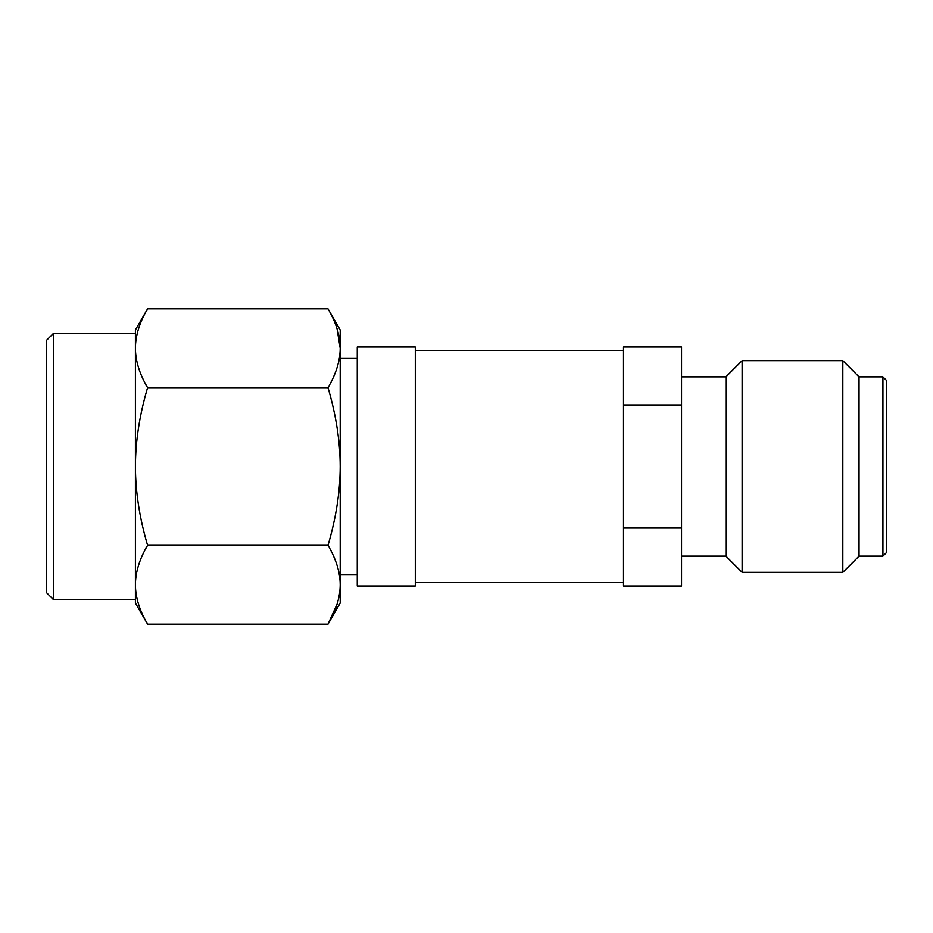 <?xml version="1.0" encoding="UTF-8"?>
<svg xmlns="http://www.w3.org/2000/svg" width="933" height="933" viewBox="0 0 933 933"><rect width="100%" height="100%" fill="white"/><g stroke="black" fill="none" stroke-linecap="round" stroke-linejoin="round"><path stroke-width="1.4" d="M135.402 584.746L135.402 466.5C135.483 441.134 139.542 414.847 147.589 387.673C139.542 374.075 135.483 360.943 135.402 348.254L135.402 333.373L53.473 333.373L46.65 340.207L46.65 592.793L53.473 599.627L135.402 599.627L135.402 584.746C135.483 597.423 139.542 610.567 147.589 624.154L135.402 603.033L135.402 584.746C135.483 572.057 139.542 558.925 147.589 545.327L328.008 545.327C336.09 517.92 340.16 491.644 340.207 466.5C340.16 441.356 336.09 415.08 328.008 387.673C336.09 373.97 340.16 360.826 340.207 348.254C340.16 335.682 336.09 322.55 328.008 308.846L340.207 329.967L340.207 348.254L337.081 328.836M147.589 387.673L328.008 387.673M147.589 545.327C139.542 518.142 135.483 491.866 135.402 466.5L135.402 348.254C135.483 335.565 139.542 322.433 147.589 308.846L328.008 308.846M147.589 624.154L328.008 624.154C336.09 610.462 340.16 597.318 340.207 584.746C340.16 572.174 336.09 559.03 328.008 545.327M340.207 348.254L340.207 603.033L328.008 624.154L337.081 604.164M135.402 348.254L135.402 329.967L147.589 308.846M53.473 599.627L53.473 333.373M357.269 574.88L340.207 574.88M357.269 358.12L340.207 358.12M623.512 528.031L623.512 347.029L681.545 347.029L681.545 585.971L623.512 585.971L623.512 528.031L681.545 528.031M882.933 376.897L886.35 380.314L886.35 552.686L882.933 556.103L882.933 376.897L859.048 376.897L859.048 556.103L882.933 556.103M415.302 350.446L623.512 350.446M415.302 582.554L623.512 582.554M681.545 376.897L725.921 376.897L742.132 360.686L842.826 360.686L842.826 572.314L859.048 556.103M842.826 360.686L859.048 376.897M742.132 360.686L742.132 572.314L842.826 572.314M725.921 376.897L725.921 556.103L742.132 572.314M681.545 556.103L725.921 556.103M623.512 404.969L681.545 404.969M415.302 347.029L415.302 585.971L357.269 585.971L357.269 347.029L415.302 347.029"/></g></svg>
